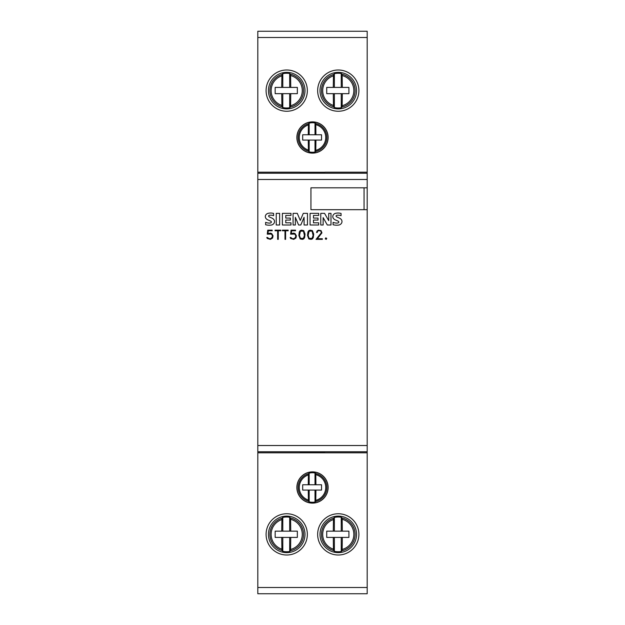 <?xml version="1.0" encoding="UTF-8"?>
<svg xmlns="http://www.w3.org/2000/svg" width="625" height="625" viewBox="0 0 625 625"><rect width="100%" height="100%" fill="white"/><g stroke="black" fill="none" stroke-linecap="round" stroke-linejoin="round"><path stroke-width="0.94" d="M309.172 123.117A14.758 14.758 0 0 1 315.016 122.953L315.781 123.578A14.297 14.297 0 0 1 315.781 151.422L315.016 152.047A14.758 14.758 0 0 1 309.172 151.883L308.414 151.203A14.297 14.297 0 0 1 308.414 123.797L309.172 123.117L309.172 134.766L321.539 134.766L321.539 140.078L302.68 140.078L302.68 134.766L309.172 134.766M315.781 123.578L315.938 134.766M308.258 134.766L308.414 123.797M328.031 137.5A15.531 15.531 0 0 1 312.5 153.031A15.531 15.531 0 0 1 296.969 137.5A15.531 15.531 0 0 1 312.5 121.969A15.531 15.531 0 0 1 328.031 137.5M308.414 151.203L308.258 140.078M309.172 140.078L309.172 151.883M315.016 122.953L315.016 134.766M315.016 140.078L315.016 152.047M315.938 140.078L315.781 151.422M309.172 473.117A14.758 14.758 0 0 1 315.016 472.953L315.781 473.578A14.297 14.297 0 0 1 315.781 501.422L315.016 502.047A14.758 14.758 0 0 1 309.172 501.883L308.414 501.203A14.297 14.297 0 0 1 308.414 473.797L309.172 473.117L309.172 484.766L321.539 484.766L321.539 490.078L302.68 490.078L302.68 484.766L309.172 484.766M315.781 473.578L315.938 484.766M308.258 484.766L308.414 473.797M328.031 487.5A15.531 15.531 0 0 1 312.5 503.031A15.531 15.531 0 0 1 296.969 487.5A15.531 15.531 0 0 1 312.5 471.969A15.531 15.531 0 0 1 328.031 487.5M308.414 501.203L308.258 490.078M309.172 490.078L309.172 501.883M315.016 472.953L315.016 484.766M315.016 490.078L315.016 502.047M315.938 490.078L315.781 501.422M328.125 137.5A15.625 15.625 0 0 0 312.5 121.875A15.625 15.625 0 0 0 296.875 137.5A15.625 15.625 0 0 0 312.5 153.125A15.625 15.625 0 0 0 328.125 137.5M328.125 487.5A15.625 15.625 0 0 0 312.5 471.875A15.625 15.625 0 0 0 296.875 487.5A15.625 15.625 0 0 0 312.5 503.125A15.625 15.625 0 0 0 328.125 487.5M338.281 513.75A20.625 20.625 0 0 0 317.656 534.375A20.625 20.625 0 0 0 338.281 555A20.625 20.625 0 0 0 358.906 534.375A20.625 20.625 0 0 0 338.281 513.75M286.719 513.75A20.625 20.625 0 0 0 266.094 534.375A20.625 20.625 0 0 0 286.719 555A20.625 20.625 0 0 0 307.344 534.375A20.625 20.625 0 0 0 286.719 513.75M286.719 70A20.625 20.625 0 0 0 266.094 90.625A20.625 20.625 0 0 0 286.719 111.25A20.625 20.625 0 0 0 307.344 90.625A20.625 20.625 0 0 0 286.719 70M338.281 70A20.625 20.625 0 0 0 317.656 90.625A20.625 20.625 0 0 0 338.281 111.25A20.625 20.625 0 0 0 358.906 90.625A20.625 20.625 0 0 0 338.281 70M282.805 73.703A17.367 17.367 0 0 1 289.68 73.516L290.578 74.25A16.82 16.82 0 0 1 290.578 107L289.68 107.734A17.367 17.367 0 0 1 282.805 107.547L281.906 106.742A16.82 16.82 0 0 1 281.906 74.508L282.805 73.703L282.805 87.406L297.352 87.406L297.352 93.656L275.164 93.656L275.164 87.406L282.805 87.406M290.578 74.25L290.758 87.406M281.727 87.406L281.906 74.508M304.992 90.625A18.273 18.273 0 0 1 286.719 108.898A18.273 18.273 0 0 1 268.445 90.625A18.273 18.273 0 0 1 286.719 72.352A18.273 18.273 0 0 1 304.992 90.625M282.805 517.453A17.367 17.367 0 0 1 289.68 517.266L290.578 518A16.82 16.82 0 0 1 290.578 550.75L289.68 551.484A17.367 17.367 0 0 1 282.805 551.297L281.906 550.492A16.82 16.82 0 0 1 281.906 518.258L282.805 517.453L282.805 531.156L297.352 531.156L297.352 537.406L275.164 537.406L275.164 531.156L282.805 531.156M290.578 518L290.758 531.156M281.727 531.156L281.906 518.258M304.992 534.375A18.273 18.273 0 0 1 286.719 552.648A18.273 18.273 0 0 1 268.445 534.375A18.273 18.273 0 0 1 286.719 516.102A18.273 18.273 0 0 1 304.992 534.375M334.367 73.703A17.367 17.367 0 0 1 341.242 73.516L342.141 74.25A16.82 16.82 0 0 1 342.141 107L341.242 107.734A17.367 17.367 0 0 1 334.367 107.547L333.469 106.742A16.82 16.82 0 0 1 333.469 74.508L334.367 73.703L334.367 87.406L348.914 87.406L348.914 93.656L326.727 93.656L326.727 87.406L334.367 87.406M342.141 74.25L342.32 87.406M333.289 87.406L333.469 74.508M356.555 90.625A18.273 18.273 0 0 1 338.281 108.898A18.273 18.273 0 0 1 320.008 90.625A18.273 18.273 0 0 1 338.281 72.352A18.273 18.273 0 0 1 356.555 90.625M334.367 517.453A17.367 17.367 0 0 1 341.242 517.266L342.141 518A16.82 16.82 0 0 1 342.141 550.75L341.242 551.484A17.367 17.367 0 0 1 334.367 551.297L333.469 550.492A16.82 16.82 0 0 1 333.469 518.258L334.367 517.453L334.367 531.156L348.914 531.156L348.914 537.406L326.727 537.406L326.727 531.156L334.367 531.156M342.141 518L342.32 531.156M333.289 531.156L333.469 518.258M356.555 534.375A18.273 18.273 0 0 1 338.281 552.648A18.273 18.273 0 0 1 320.008 534.375A18.273 18.273 0 0 1 338.281 516.102A18.273 18.273 0 0 1 356.555 534.375M320.773 213.352L324.555 213.352L328.742 220.648L328.742 213.352L330.984 213.352L330.984 225L327.32 225L323.141 217.617L323.141 225L320.773 225L320.773 213.352L320.773 225M304.086 225L304.086 217.305L300.805 225L298.594 225L295.352 217.328L295.352 225L293.078 225L293.078 213.352L297.289 213.352L300.273 220.453L303.289 213.352L307.469 213.352L307.469 225L304.086 225M279.633 213.352L279.633 225L276.234 225L276.234 213.352L279.633 213.352M265.625 222.352A12.07 12.07 0 0 0 269.172 223.102A3.438 3.438 0 0 0 270.742 222.836A0.859 0.859 0 0 0 270.742 221.188A53.82 53.82 0 0 0 267.961 219.938A4.727 4.727 0 0 1 265.703 218.07A3.188 3.188 0 0 1 265.664 215.148A3.859 3.859 0 0 1 268.211 213.313A11.336 11.336 0 0 1 273.602 213.438L273.602 215.672A9.094 9.094 0 0 0 269.664 215.211A1.367 1.367 0 0 0 268.758 215.672A0.688 0.688 0 0 0 268.703 216.383A3.102 3.102 0 0 0 269.812 217.141L271.906 218.086A4.914 4.914 0 0 1 274.148 219.992A3.398 3.398 0 0 1 274.172 223.031A4.172 4.172 0 0 1 271.516 225.023A14.859 14.859 0 0 1 265.625 224.75L265.625 222.352L265.625 224.75M290.328 220.078L285.781 220.078L285.781 222.82L290.992 222.82L290.992 225L282.383 225L282.383 213.352L290.992 213.352L290.992 215.438L285.781 215.438L285.781 218.086L290.328 218.086L290.328 220.078M318.023 220.078L313.477 220.078L313.477 222.82L318.68 222.82L318.68 225L310.078 225L310.078 213.352L318.68 213.352L318.68 215.438L313.477 215.438L313.477 218.086L318.023 218.086L318.023 220.078M333.086 222.352A12.07 12.07 0 0 0 336.633 223.102A3.438 3.438 0 0 0 338.203 222.836A0.859 0.859 0 0 0 338.203 221.188A53.82 53.82 0 0 0 335.422 219.938A4.727 4.727 0 0 1 333.164 218.07A3.188 3.188 0 0 1 333.133 215.148A3.859 3.859 0 0 1 335.672 213.313A11.336 11.336 0 0 1 341.062 213.438L341.062 215.672A9.094 9.094 0 0 0 337.133 215.211A1.367 1.367 0 0 0 336.219 215.672A0.688 0.688 0 0 0 336.164 216.383A3.102 3.102 0 0 0 337.273 217.141L339.367 218.086A4.914 4.914 0 0 1 341.609 219.992A3.398 3.398 0 0 1 341.633 223.031A4.172 4.172 0 0 1 338.977 225.023A14.859 14.859 0 0 1 333.086 224.75L333.086 222.352L333.086 224.75M300 172.188L257.812 172.188L257.812 31.25L367.188 31.25L367.188 209.687L310.938 209.687L310.938 187.812L367.188 187.812L364.062 187.812L364.062 209.687L367.188 209.687L367.188 593.75L257.812 593.75L257.812 452.812L367.188 452.812M257.812 172.188L257.812 451.773L367.188 451.773M325.25 238.867L325.742 237.867L326.734 238.359L326.242 239.359L325.25 238.867M308.828 238.914L307.508 235.422L307.938 231.945L308.828 230.609L310.164 230.172L312.383 230.609L313.711 234.102L313.281 237.578L312.383 238.914L311.047 239.359L308.828 238.914M290.641 238.469L290.133 237.461L290.781 237.461L292.453 238.742L294.492 238.484L295.773 236.664L295.492 235L294.531 234.039L290.617 234.188L291.062 230.172L295.539 230.172L295.539 230.781L291.664 230.781L291.273 233.523L293.734 233.141L295.055 233.578L296.391 235.805L295.953 238.016L293.734 239.359L290.641 238.469M277.648 239.359L277.648 230.781L275.078 230.781L275.078 230.172L280.836 230.172L280.836 230.781L278.266 230.781L278.266 239.359L277.648 239.359M267.297 238.469L266.789 237.461L267.438 237.461L269.109 238.742L271.148 238.484L272.43 236.664L272.148 235L271.188 234.039L267.273 234.188L267.719 230.172L272.195 230.172L272.195 230.781L268.32 230.781L267.93 233.523L270.391 233.141L271.711 233.578L273.047 235.805L272.609 238.016L270.391 239.359L267.297 238.469M284.992 239.359L284.992 230.781L282.422 230.781L282.422 230.172L288.18 230.172L288.18 230.781L285.609 230.781L285.609 239.359L284.992 239.359M300.172 238.914L298.852 235.422L299.281 231.945L300.172 230.609L301.508 230.172L303.727 230.609L305.055 234.102L304.625 237.578L303.727 238.914L302.391 239.359L300.172 238.914M316.047 239.359L321.305 232.805L320.906 231.188L320.094 230.781L318.43 230.781L317.625 231.188L317.219 232.5L316.594 232.5L317.031 231.047L318.383 230.172L321.039 230.609L321.938 232.867L317.344 238.742L322.359 238.742L322.359 239.359L316.047 239.359M299.461 235.383L300.469 238.375L303.43 238.375L304.438 235.383L303.43 231.141L300.469 231.141L299.461 235.383M308.117 235.383L309.125 238.375L312.086 238.375L313.094 235.383L312.086 231.141L309.125 231.141L308.117 235.383M333.469 550.492L333.289 537.406M334.367 537.406L334.367 551.297M341.242 517.266L341.242 531.156M341.242 537.406L341.242 551.484M342.32 537.406L342.141 550.75M333.469 106.742L333.289 93.656M334.367 93.656L334.367 107.547M341.242 73.516L341.242 87.406M341.242 93.656L341.242 107.734M342.32 93.656L342.141 107M281.906 550.492L281.727 537.406M282.805 537.406L282.805 551.297M289.68 517.266L289.68 531.156M289.68 537.406L289.68 551.484M290.758 537.406L290.578 550.75M281.906 106.742L281.727 93.656M282.805 93.656L282.805 107.547M289.68 73.516L289.68 87.406M289.68 93.656L289.68 107.734M290.758 93.656L290.578 107M300 172.25L325 172.25M367.188 172.188L325 172.188M257.812 452.812L257.812 451.773M325 452.75L300 452.75M315.938 124.711A13.242 13.242 0 0 1 315.938 150.289M308.258 150.039A13.242 13.242 0 0 1 308.258 124.961M315.938 474.711A13.242 13.242 0 0 1 315.938 500.289M308.258 500.039A13.242 13.242 0 0 1 308.258 474.961M290.758 75.586A15.578 15.578 0 0 1 290.758 105.664M281.727 105.383A15.578 15.578 0 0 1 281.727 75.867M290.758 519.336A15.578 15.578 0 0 1 290.758 549.414M281.727 549.133A15.578 15.578 0 0 1 281.727 519.617M342.32 75.586A15.578 15.578 0 0 1 342.32 105.664M333.289 105.383A15.578 15.578 0 0 1 333.289 75.867M342.32 519.336A15.578 15.578 0 0 1 342.32 549.414M333.289 549.133A15.578 15.578 0 0 1 333.289 519.617M257.812 179.477L367.188 179.477M257.812 445.523L367.188 445.523M367.188 587.5L257.812 587.5M257.812 37.5L367.188 37.5M257.812 173.227L367.188 173.227"/></g></svg>
